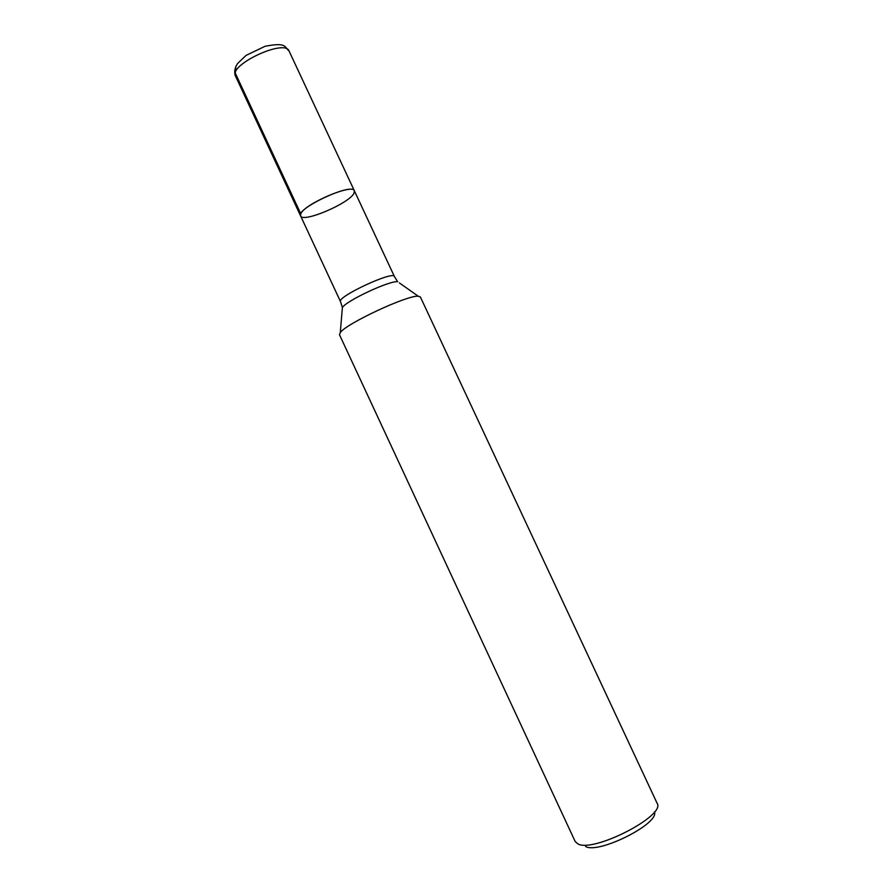 <?xml version="1.0" encoding="UTF-8"?>
<svg xmlns="http://www.w3.org/2000/svg" width="892" height="892" viewBox="0 0 892 892"><rect width="100%" height="100%" fill="white"/><g stroke="black" fill="none" stroke-linecap="round" stroke-linejoin="round"><path stroke-width="1.34" d="M300.794 213.846C304.083 204.078 352.864 183.183 354.369 190.821C352.273 182.224 295.363 208.761 300.593 215.897L300.794 213.846L235.31 73.177L235.856 66.443M420.388 296.98L418.237 296.222C407.555 294.973 346.196 323.584 340.287 332.571L339.484 334.712L575.173 841.49L577.904 843.921C593.403 853.02 666.224 815.478 657.114 803.279L420.388 296.98M654.416 811.921C659.745 823.483 598.8 854.246 585.609 846.53M354.369 190.821L289.086 51.067C285.094 38.445 228.397 64.882 235.499 76.054L300.593 215.897C302.656 223.223 349.196 203.443 353.968 193.296L354.369 190.821L394.409 276.52L397.654 281.705C389.581 280.534 346.687 300.537 342.394 307.472L342.216 309.591M300.593 215.897L340.521 301.652C336.429 297.003 393.461 270.41 394.409 276.52M399.382 282.931L418.237 296.222M340.521 301.652L342.394 307.472L340.287 332.571M289.086 51.067C284.202 46.852 286.856 42.114 265.058 46.284L246.08 55.393L237.506 63.6C234.696 68.004 234.027 72.152 235.499 76.054"/></g></svg>
